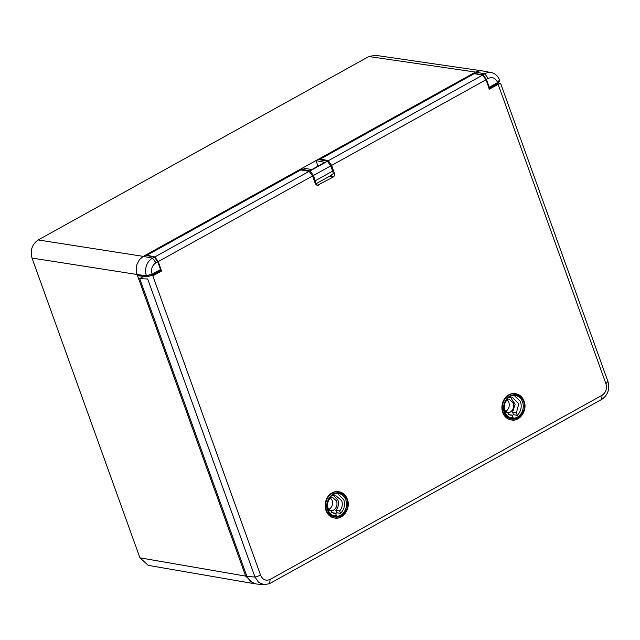 <?xml version="1.0" encoding="UTF-8"?>
<svg xmlns="http://www.w3.org/2000/svg" width="640" height="640" viewBox="0 0 640 640"><rect width="100%" height="100%" fill="white"/><g stroke="black" fill="none" stroke-linecap="round" stroke-linejoin="round"><path stroke-width="0.96" d="M482.488 70.92L375.28 55.288L368.856 56.528L475.544 72.072L145.336 255.248L154.352 257.104L157.704 261.768L160.52 269.576L160.456 270.64L152.296 275.168L152.136 274.216L146.472 275.824A13.32 11.176 -80.9 0 1 152.536 258.112L154.352 257.104M137.08 264.128C135.92 267.472 135.92 270.928 137.088 274.496C135.92 271.12 135.92 267.664 137.08 264.128L139.544 259.568L143.272 256.384L38.208 239.952L368.856 56.528M38.208 239.952C32.088 244.272 30.024 250.312 32.008 258.064L137.088 274.496L138.76 275.624M157.704 261.768L155.936 262.752C152.088 265.424 150.8 269.184 152.072 274.032L146.472 275.824L137.088 274.496L245.672 576.12L139.928 557.824L32.008 258.064M139.928 557.824L148.264 565.368L254.728 583.76M155.936 262.752L152.536 258.112L143.288 256.384L145.336 255.248M245.672 576.12L254.008 583.664M473.76 73.936L473.496 73.208L475.544 72.072L473.496 73.208L482.976 74.8L484.792 73.792L475.544 72.072L484.792 73.792A13.32 11.176 -80.9 0 1 491.488 72.656A13.32 11.176 -80.9 0 1 499.472 80L499.288 81.48L497.304 83.776L497.536 82.384C495.48 77.976 492.368 76.656 488.192 78.432L486.424 79.416L482.976 74.8L473.496 73.208M301.072 169.968L300.736 169.048L302.856 167.872L311.688 169.632L324.8 162.36L315.976 160.592L318.096 159.416L327.424 161.28L330.784 165.88L332.656 171.096C333.408 173.552 333.08 174.776 331.688 174.784M317.976 166.144L315.976 160.592M506.44 400.656L508.24 400.984M146.552 276.064L147.672 276.64L147.256 276.792L138.152 275.752M488.936 88.336L489.232 87.224L486.424 79.416L482.976 74.8M489.088 88.328L497.304 83.776M499.552 80.224L497.608 82.568L489.232 87.224M481.96 70.824L479.92 70.744L475.536 72.072M300.736 169.048L310.064 170.912L327.424 161.28M310.064 170.912L313.424 175.504L315.304 180.728L315.44 183.936M488.192 78.432L484.792 73.792L488.192 78.432L486.424 79.416M313.424 175.504L330.784 165.88M346.984 499.608C348.792 506.656 346.912 512.136 341.352 516.072C335.28 518.592 330.736 516.672 327.712 510.304C325.904 503.256 327.784 497.776 333.344 493.84C339.416 491.32 343.96 493.24 346.984 499.608C349.44 504.56 347.56 510.056 341.352 516.08C333.6 517.8 329.048 515.872 327.696 510.312C325.256 505.352 327.136 499.856 333.344 493.832C341.104 492.112 345.656 494.04 347 499.6M504.448 412.264C502.64 405.216 504.52 399.728 510.08 395.8C516.152 393.28 520.696 395.2 523.72 401.568C525.52 408.608 523.648 414.096 518.08 418.032C512.016 420.552 507.472 418.624 504.448 412.264C501.992 407.312 503.872 401.816 510.08 395.784C517.832 394.072 522.384 396 523.736 401.56C526.176 406.52 524.296 412.008 518.088 418.04C510.328 419.76 505.776 417.832 504.432 412.272M338.704 491.704A13.304 11.152 99.1 0 0 338.464 491.664A13.304 11.152 99.1 0 0 327.672 497.016A13.304 11.152 99.1 0 0 326.016 510.544A13.304 11.152 99.1 0 0 334.28 517.936A13.304 11.152 99.1 0 0 334.528 517.976M515.44 393.664A13.304 11.152 99.1 0 0 515.2 393.624A13.304 11.152 99.1 0 0 504.408 398.976A13.304 11.152 99.1 0 0 502.752 412.504A13.304 11.152 99.1 0 0 511.016 419.896A13.304 11.152 99.1 0 0 511.256 419.928M335.68 513.584L336.72 512.76L340.552 513.384C344.24 509.504 345.32 504.92 343.784 499.64L337.432 493.456M512.416 415.544L513.448 414.72L517.288 415.344C520.976 411.464 522.056 406.88 520.52 401.6L514.168 395.416M331.536 512.552L335.552 513.224L336.432 515.672L333.856 515.912M329.92 497.568L330.144 498.2C327.608 501.176 326.92 504.56 328.072 508.36L333.328 513.2L335.552 513.224M328.64 509.608L329.048 509.4C332.112 507.24 333.144 504.216 332.152 500.344L330.024 497.432M329.32 510.648L333.44 510.216C336.592 508.024 337.648 504.944 336.608 500.976L332.136 497.088L330.176 497.232M505.368 411.56L505.784 411.36C508.84 409.192 509.88 406.176 508.888 402.304L506.752 399.392M506.056 412.608L510.176 412.176C513.328 409.984 514.384 406.904 513.344 402.936L508.864 399.048L506.912 399.192M508.264 414.512L512.288 415.176L513.168 417.632L510.584 417.872M506.648 399.528L506.88 400.16C504.344 403.136 503.656 406.52 504.808 410.312L510.064 415.152L512.288 415.176M334.496 173.376L331.624 165.408L486.008 79.768L489.384 89.152L498.128 84.296L605.928 383.736C607.256 388.648 605.968 392.496 602.064 395.28L270.136 579.408C265.88 581.168 262.72 579.792 260.632 575.288L152.832 275.848L161.576 271L158.2 261.616L312.576 175.976L315.44 183.944L317.208 185.472L333.256 177C334.48 176.128 334.896 174.928 334.496 173.376L333.064 173.128M486.008 79.768L482.552 75.136L328.296 160.712L331.624 165.408M328.296 160.712L320.536 158.936L320.912 159.984M147.128 255.616L146.984 255.208L300.744 169.912L309.096 171.36L312.576 175.976M309.096 171.36L154.84 256.936L158.2 261.616M146.984 255.208L154.84 256.936M152.832 275.848L159.728 271.984L158.272 271.848M147.656 278.896L255.008 577.08L260.632 575.288M270.136 579.408L269.584 583.64L264.12 584.712L258.656 582.392L255.008 577.08L246.896 576.32L139.712 278.608L143.72 276.384M602.064 395.28L601.672 399.424L269.584 583.64M602.096 399.176C608.008 394.816 609.936 388.864 607.88 381.336L605.928 383.736M607.88 381.336L500.528 83.152L498.128 84.296M489.368 89.112L500.528 83.152M482.552 75.136L474.296 73.64L320.536 158.936M264.072 584.712L255.976 583.96L250.336 581.488L246.896 576.32M147.112 278.976L139.712 278.608M498.016 83.008L500.024 83.208M334.112 495.896L337.936 500.24C339.08 504.016 338.376 507.376 335.832 510.32L336.72 512.76M331.768 495.608L334.264 495.912L333.696 494.352M340.552 513.384L339.672 510.936C342.2 507.96 342.888 504.576 341.736 500.776L336.088 495.872L334.264 495.912M339.672 510.936L335.832 510.32M517.288 415.344L516.4 412.896L518.768 403.744L512.824 397.832L510.992 397.872L510.432 396.312M516.4 412.896L512.568 412.272L513.448 414.72M510.84 397.856L515.152 404.272L512.568 412.272M508.504 397.568L510.992 397.872M516.544 394.792L513.776 393.592M333.016 493.232L333.584 493.416M146.552 276.048L137.264 274.984M160.52 269.576L152.144 274.216M497.536 82.384L499.472 80M332.656 171.096L315.304 180.728M334.28 517.936L334.768 518.016A13.304 11.152 -80.9 0 1 326.504 510.624A13.304 11.152 -80.9 0 1 328.16 497.096A13.304 11.152 -80.9 0 1 338.952 491.744L338.464 491.664M503.24 412.584A13.304 11.152 -80.9 0 1 504.896 399.056A13.304 11.152 -80.9 0 1 515.688 393.704C519.664 394.488 522.472 396.976 524.096 401.176C527.744 410.048 520.04 421.776 511.504 419.976A13.304 11.152 -80.9 0 1 503.24 412.584M333.16 494.584A11.472 9.616 -80.9 0 1 338.416 493.512A11.472 9.616 -80.9 0 1 345.8 499.928A11.472 9.616 -80.9 0 1 340.576 515.176A11.472 9.616 -80.9 0 1 334.808 516.16A11.472 9.616 -80.9 0 1 328.024 510.064M509.896 396.544A11.472 9.616 -80.9 0 1 515.152 395.472A11.472 9.616 -80.9 0 1 522.536 401.888A11.472 9.616 -80.9 0 1 517.312 417.136A11.472 9.616 -80.9 0 1 511.544 418.12A11.472 9.616 -80.9 0 1 504.76 412.024M333.256 177L329.432 176.336M316.08 184.928L318.44 185.216M491.488 72.656L482.384 70.904M147.464 276.768L152.288 275.168M315.488 184.072L332.424 174.68M334.768 518.016C343.304 519.816 351.008 508.088 347.368 499.216C345.736 495.016 342.936 492.528 338.952 491.744M334.808 516.16C331.68 515.472 329.432 513.392 328.08 509.92C324.936 502.288 331.496 492.16 338.416 493.512M515.152 395.472C508.232 394.12 501.672 404.248 504.808 411.872C506.168 415.352 508.416 417.432 511.544 418.12M511.016 419.896L511.504 419.976M515.2 393.624L515.688 393.704"/></g></svg>
